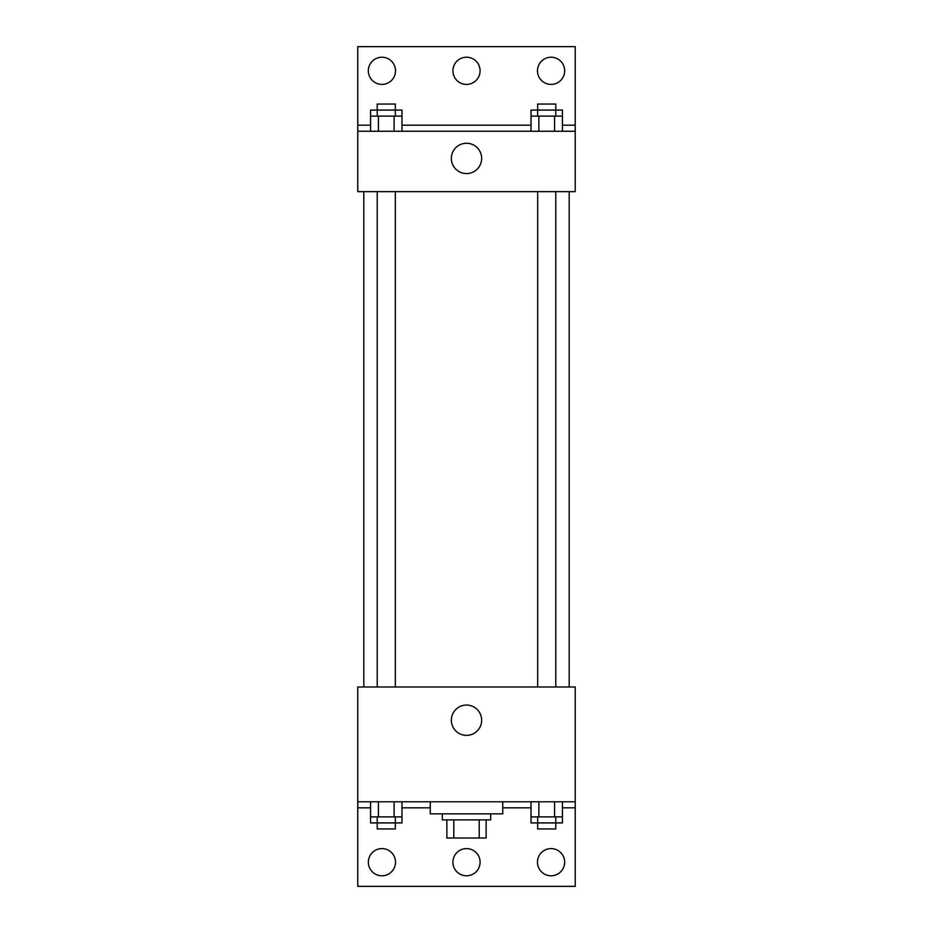 <?xml version="1.0" encoding="UTF-8"?>
<svg xmlns="http://www.w3.org/2000/svg" width="933" height="933" viewBox="0 0 933 933"><rect width="100%" height="100%" fill="white"/><g stroke="black" fill="none" stroke-linecap="round" stroke-linejoin="round"><path stroke-width="1.4" d="M479.212 819.897L479.212 838.021L446.872 838.021L446.872 819.897M479.212 838.021L486.128 838.021L486.128 819.897L486.128 838.021M490.665 813.856L490.665 819.897L442.335 819.897L442.335 813.856M453.788 819.897L453.788 838.021M430.253 801.774L430.253 813.856L502.747 813.856L502.747 801.774M357.759 801.774L357.759 686.991L575.241 686.991L575.241 801.774L357.759 801.774L357.759 886.35L575.241 886.35L575.241 807.815L562.424 807.815M575.241 801.774L575.241 807.815M451.35 720.218A15.15 15.15 0 0 1 474.081 707.097A15.15 15.15 0 0 1 474.081 733.338A15.15 15.15 0 0 1 451.35 720.218M531.029 807.815L502.747 807.815M430.253 807.815L401.971 807.815M370.576 807.815L357.759 807.815M537.478 862.185A13.587 13.587 0 0 1 557.876 850.418A13.587 13.587 0 0 1 557.876 873.953A13.587 13.587 0 0 1 537.478 862.185M368.337 862.185A13.587 13.587 0 0 1 388.723 850.418A13.587 13.587 0 0 1 388.723 873.953A13.587 13.587 0 0 1 368.337 862.185M452.913 862.185A13.587 13.587 0 0 1 473.299 850.418A13.587 13.587 0 0 1 473.299 873.953A13.587 13.587 0 0 1 452.913 862.185M569.2 191.638L569.2 686.991M555.788 686.991L555.788 191.638M395.335 191.638L395.335 686.991M575.241 191.638L357.759 191.638L357.759 46.65L575.241 46.65L575.241 191.638M575.241 131.226L357.759 131.226M451.35 158.412A15.15 15.15 0 0 1 474.081 145.291A15.15 15.15 0 0 1 474.081 171.532A15.15 15.15 0 0 1 451.35 158.412M357.759 125.185L370.576 125.185M401.971 125.185L531.029 125.185M562.424 125.185L575.241 125.185M452.913 70.815A13.587 13.587 0 0 1 473.299 59.047A13.587 13.587 0 0 1 473.299 82.582A13.587 13.587 0 0 1 452.913 70.815M395.522 70.815A13.587 13.587 0 0 1 375.124 82.582A13.587 13.587 0 0 1 375.124 59.047A13.587 13.587 0 0 1 395.522 70.815M564.663 70.815A13.587 13.587 0 0 1 544.277 82.582A13.587 13.587 0 0 1 544.277 59.047A13.587 13.587 0 0 1 564.663 70.815M555.788 116.124L555.788 104.041L537.665 104.041L537.665 110.082L562.424 110.082L562.424 116.124L531.029 116.124L531.029 131.226M562.424 116.124L562.424 131.226M554.575 116.124L554.575 131.226M538.877 116.124L538.877 131.226M395.335 116.124L395.335 104.041L377.212 104.041L377.212 110.082L401.971 110.082L401.971 116.124L370.576 116.124L370.576 131.226M401.971 116.124L401.971 131.226M394.123 116.124L394.123 131.226M378.425 116.124L378.425 131.226M537.665 116.124L537.665 110.082L531.029 110.082L531.029 116.124M377.212 116.124L377.212 110.082L370.576 110.082L370.576 116.124M562.424 801.774L562.424 816.876L531.029 816.876L531.029 822.918L555.788 822.918L555.788 828.959L537.665 828.959L537.665 816.876M531.029 801.774L531.029 816.876M554.575 801.774L554.575 816.876M538.877 801.774L538.877 816.876M555.788 816.876L555.788 822.918L562.424 822.918L562.424 816.876M401.971 801.774L401.971 816.876L370.576 816.876L370.576 822.918L395.335 822.918L395.335 828.959L377.212 828.959L377.212 816.876M370.576 801.774L370.576 816.876M394.123 801.774L394.123 816.876M378.425 801.774L378.425 816.876M395.335 816.876L395.335 822.918L401.971 822.918L401.971 816.876M363.8 191.638L363.8 686.991M537.665 686.991L537.665 191.638M377.212 191.638L377.212 686.991"/></g></svg>
